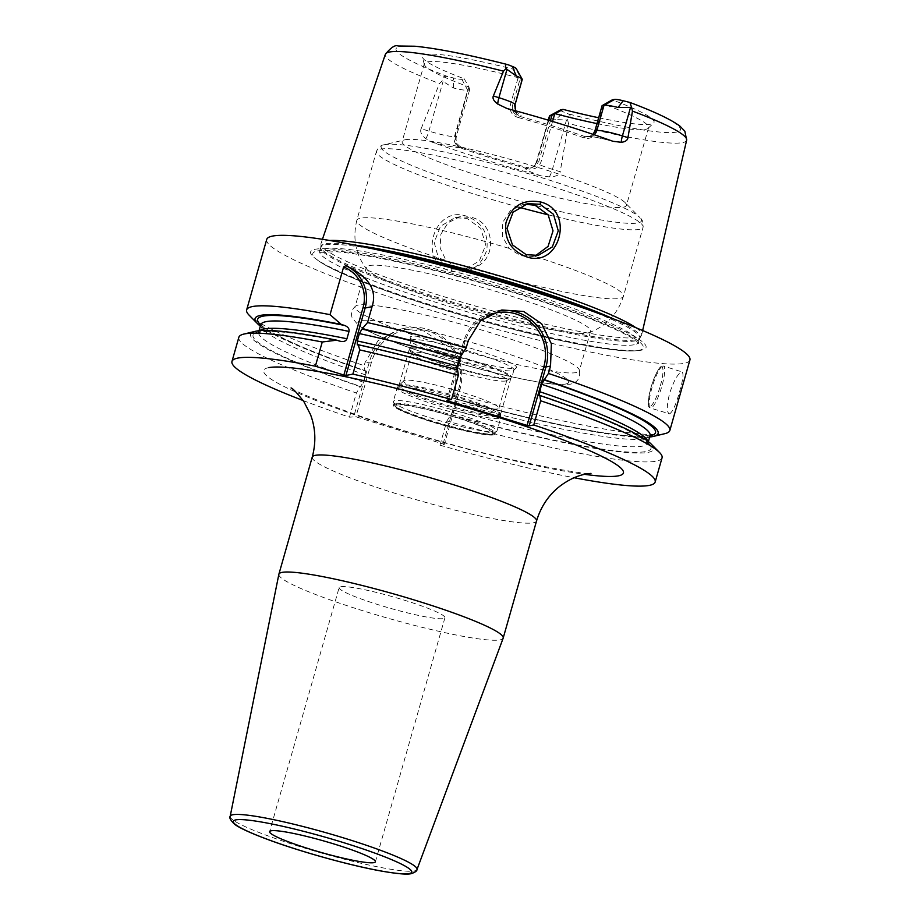 <?xml version="1.0" encoding="UTF-8"?>
<svg xmlns="http://www.w3.org/2000/svg" width="920" height="920" viewBox="0 0 920 920"><rect width="100%" height="100%" fill="white"/><g stroke="black" fill="none" stroke-linecap="round" stroke-linejoin="round"><path stroke-width="0.69" stroke-dasharray="4.6 3.45" d="M329.774 240.488A166.692 17.836 -164.1 0 0 325.473 240.971A166.692 17.836 -164.1 0 0 321.034 243.432A166.692 17.836 -164.1 0 0 320.93 244.041A166.692 17.836 -164.1 0 0 462.093 302.197A166.692 17.836 -164.1 0 0 637.169 337.421A166.692 17.836 -164.1 0 0 641.435 335.34A166.692 17.836 -164.1 0 0 641.665 334.776A166.692 17.836 -164.1 0 0 635.789 327.658M560.429 109.928A13.202 1.414 -164.1 0 0 564.017 112.171L555.622 119.588A21.999 2.357 15.9 0 1 549.458 116.058M686.654 140.15A156.642 16.767 -164.1 0 1 682.421 142.646A156.642 16.767 15.9 0 1 568.468 123.475L567.594 119.749C570.676 117.081 570.871 115.115 568.18 113.827L564.017 112.171M598.655 117.748A120.416 12.892 -164.1 0 0 653.625 123.027A120.416 12.892 -164.1 0 0 612.283 99.854M517.971 78.188L510.324 105.041C509.438 111.377 512.083 115.54 518.259 117.53L519.11 116.219C513.716 114.137 511.531 110.538 512.555 105.397L519.742 80.143L517.569 77.544L513.463 69.276A120.416 12.892 -164.1 0 0 422.441 57.178A120.416 12.892 -164.1 0 0 464.232 78.809L461.851 79.27A13.202 1.414 15.9 0 1 453.387 77.935L447.764 76.567C443.9 75.82 442.037 77.28 442.175 80.937L439.484 83.559A156.642 16.767 15.9 0 1 385.353 54.326M513.463 69.276L515.832 68.816A13.202 1.414 -164.1 0 0 516.166 68.448M596.988 123.59A116.61 12.477 15.9 0 0 645.472 129.375A116.61 12.477 -164.1 0 0 648.174 128.271A116.61 12.477 -164.1 0 0 648.6 127.592A116.61 12.477 -164.1 0 0 604.049 104.305M464.232 78.809L468.866 86.974A116.61 12.477 15.9 0 1 424.315 64.504A116.61 12.477 15.9 0 1 424.304 63.698A116.61 12.477 15.9 0 1 427.432 61.904A116.61 12.477 -164.1 0 1 517.569 77.544M603.462 104.65L595.815 131.491L594.906 130.881M593.055 134.355L588.765 136.896L585.016 136.608C564.696 129.49 542.731 122.693 519.11 116.219L520.306 115.989A8.797 8.556 -101 0 1 514.476 105.018L510.324 105.041M468.866 86.974L455.526 135.527L456.423 136.137L454.503 136.516A21.999 2.357 15.9 0 1 428.927 131.112L421.141 128.708C419.819 131.652 421.371 134.964 425.799 138.667L431.917 142.094A159.528 17.066 -164.1 0 0 541.075 175.869L549.297 176.881C556.186 176.629 559.82 174.915 560.199 171.741L552.425 169.337L566.49 119.968L555.622 119.588M566.49 119.968L567.594 119.749M552.552 121.451L541.006 161.977C538.407 167.888 533.933 170.154 527.585 168.751L527.436 167.636L531.817 167.796L538.786 161.632L550.413 120.807M527.585 168.751C503.964 162.276 481.999 155.48 461.69 148.361C456.481 146.165 454.422 141.887 455.526 135.527M648.6 127.592L626.439 205.413A116.61 12.477 -164.1 0 1 623.3 207.207A116.61 12.477 15.9 0 1 499.226 182.079A116.61 12.477 15.9 0 1 402.132 141.519A116.61 12.477 15.9 0 1 404.742 139.851A116.61 12.477 15.9 0 1 405.272 139.737A116.61 12.477 -164.1 0 1 518.868 161.805A116.61 12.477 -164.1 0 1 625.106 202.618L639.94 217.614A135.309 14.478 -164.1 0 0 516.66 170.257A135.309 14.478 -164.1 0 0 384.847 144.647A135.309 14.478 15.9 0 0 384.226 144.773A135.309 14.478 15.9 0 0 532.703 204.642M461.69 148.361L461.529 147.246L460.334 147.476A8.797 8.556 -101 0 1 454.503 136.516L467.682 90.229L469.614 89.849L469.166 87.641M461.851 79.27L467.682 90.229A21.999 2.357 15.9 0 1 453.56 88.009L442.175 80.937M421.141 128.708L439.484 83.559M568.468 123.475L560.199 171.741M467.118 216.407C433.699 203.872 416.633 262.257 450.892 271.227C468.556 274.62 480.504 267.639 486.726 250.286C488.899 233.898 482.356 222.605 467.118 216.407L466.992 218.419L454.859 217.73L440.484 226.274L434.194 242.431L438.748 259.164L452.007 269.031L464.358 269.675L479.297 261.038L485.725 244.892L480.723 228.367L466.992 218.419M469.614 89.849L456.423 136.137C455.308 141.358 457.01 145.061 461.529 147.246C481.85 154.364 503.815 161.161 527.436 167.636L526.24 167.865A8.797 8.556 79 0 0 536.866 162L548.734 120.301M641.366 350.175A174.397 18.665 15.9 0 1 638.273 350.577A174.397 18.665 15.9 0 1 473.213 317.664A174.397 18.665 15.9 0 1 315.583 258.658A174.397 18.665 15.9 0 1 315.284 249.262A174.397 18.665 15.9 0 1 518.006 292.031A174.397 18.665 15.9 0 1 641.366 350.175M266.719 239.441A220.018 23.54 15.9 0 0 449.914 315.974A220.018 23.54 15.9 0 0 684.02 363.365A220.018 23.54 -164.1 0 0 689.919 359.996M662.055 457.815A220.018 23.54 -164.1 0 1 446.878 420.992L439.99 445.199L444.36 444.348L459.942 389.654L455.561 390.494L454.664 393.668A220.018 23.54 -164.1 0 0 663.941 433.86A220.018 23.54 -164.1 0 0 664.93 433.642M669.633 413.862C672.807 411.654 676.131 404.213 679.604 391.541C683.272 379.143 683.939 372.565 681.628 371.784C677.73 373.773 673.727 380.995 669.587 393.472C666.586 406.065 666.597 412.861 669.633 413.862L650.405 408.054A21.999 4.519 107.2 0 1 651.9 387.998A21.999 4.519 -72.8 0 1 663.412 366.01C660.134 364.872 655.983 372.059 650.934 387.584C646.116 408.319 648.853 406.663 650.405 408.054A21.999 4.519 107.2 0 0 661.917 386.066A21.999 4.519 -72.8 0 0 663.412 366.01L681.628 371.784M439.99 445.199A220.018 23.54 -164.1 0 0 574.103 477.733M303.117 400.534A220.018 23.54 -164.1 0 0 349.473 417.185L355.902 416.772L444.36 444.348M238.855 337.26A220.018 23.54 -164.1 0 0 356.373 392.989L349.473 417.185M455.561 390.494L455.986 366.321L444.279 344.494L423.798 330.947L400.142 329.164L377.982 340.722L365.056 362.491L364.159 365.654A220.018 23.54 -164.1 0 1 249.147 315.203M446.878 420.992L453.836 410.216L456.205 398.843C538.878 422.326 618.942 438.092 643.413 436.218L650.52 434.861M454.664 393.668L455.457 398.969L456.101 398.843A206.816 22.126 15.9 0 0 650.026 435.804M443.118 443.762L458.7 389.068A46.644 45.379 79 0 0 427.8 330.97A46.644 45.379 79 0 0 371.484 362.077L355.902 416.772M458.7 389.068L459.942 389.654A48.404 47.081 79 0 0 405.49 328.129A48.404 47.081 79 0 0 369.437 361.641L353.855 416.346M260.337 326.105A209.553 22.425 -164.1 0 0 364.952 370.955L364.159 365.654M364.952 370.955L365.711 370.841C304.957 350.784 261.43 329.153 260.751 323.84M260.682 324.898A206.816 22.126 15.9 0 0 365.596 370.829L365.424 374.842L363.331 382.202L356.373 392.989M455.457 398.969A209.553 22.425 -164.1 0 0 649.681 437.011M457.585 370.001L456.607 369.725M651.256 444.141A209.553 22.425 15.9 0 1 450.972 414.747M360.467 386.733A209.553 22.425 15.9 0 1 255.242 331.338M446.878 400.407L463.657 341.492A43.999 42.803 -101 0 1 496.432 311.029A43.999 42.803 -101 0 1 499.123 310.592M461.403 354.361L464.899 342.079A42.239 41.089 -101 0 1 486.588 316.077M448.373 400.108L456.998 369.84M278.863 574.287A116.61 12.477 15.9 0 0 376.452 614.882A116.61 12.477 15.9 0 0 500.054 639.871A116.61 12.477 -164.1 0 0 503.159 638.181M339.123 587.604A55.004 5.888 15.9 0 0 384.928 606.74A55.004 5.888 15.9 0 0 443.451 618.585A55.004 5.888 -164.1 0 0 444.923 617.745A55.004 5.888 -164.1 0 0 399.13 598.609A55.004 5.888 -164.1 0 0 340.596 586.753A55.004 5.888 15.9 0 0 339.123 587.604L269.606 831.645M525.24 204.24L522.698 204.596L510.312 210.714L502.791 222.249L502.297 236.003L508.875 248.296L520.616 255.748L532.737 256.438L535.474 255.737M457.608 267.95L446.096 260.452L440.105 248.043L440.875 234.232L448.063 222.766L459.873 216.763L471.96 217.465C497.087 223.802 496.593 263.661 471.385 268.272L457.608 267.95M366.298 267.352A116.61 12.477 15.9 0 0 367.046 269.502A116.61 12.477 15.9 0 0 471.787 310.362A116.61 12.477 15.9 0 0 587.466 333.028A116.61 12.477 -164.1 0 0 588.811 332.683A116.61 12.477 -164.1 0 0 590.594 331.246A116.61 12.477 -164.1 0 0 493.499 290.674A116.61 12.477 -164.1 0 0 369.426 265.558A116.61 12.477 15.9 0 0 366.298 267.352L355.028 306.9A116.61 12.477 15.9 0 1 355.672 306.038A116.61 12.477 15.9 0 1 358.156 305.106A116.61 12.477 -164.1 0 1 477.733 328.9A116.61 12.477 -164.1 0 1 579.232 369.725A116.61 12.477 -164.1 0 1 579.324 370.794A116.61 12.477 -164.1 0 1 576.196 372.588A116.61 12.477 15.9 0 1 452.122 347.461A116.61 12.477 15.9 0 1 355.028 306.9M411.642 336.317A55.292 5.923 -164.1 0 0 410.159 337.548A55.292 5.923 -164.1 0 0 457.849 356.879A55.292 5.923 -164.1 0 0 515.039 368.31A55.292 5.923 -164.1 0 0 516.316 367.781A55.292 5.923 -164.1 0 0 472.121 348.714A55.292 5.923 -164.1 0 0 411.642 336.317M513.774 370.231A53.521 5.727 15.9 0 0 513.969 369.921A53.521 5.727 15.9 0 0 469.418 351.302A53.521 5.727 15.9 0 0 412.47 339.767A53.521 5.727 -164.1 0 0 411.033 340.596A53.521 5.727 -164.1 0 0 411.033 340.964A53.521 5.727 -164.1 0 0 457.183 359.685A53.521 5.727 -164.1 0 0 512.543 370.737A53.521 5.727 15.9 0 0 513.774 370.231L516.316 367.781M410.308 347.346A53.521 5.727 15.9 0 1 467.256 358.88A53.521 5.727 15.9 0 1 511.819 377.499A53.521 5.727 15.9 0 1 511.347 378.005A53.521 5.727 15.9 0 1 510.381 378.315A53.521 5.727 -164.1 0 1 456.193 367.597A53.521 5.727 -164.1 0 1 409.009 348.853A53.521 5.727 -164.1 0 1 408.871 348.174A53.521 5.727 -164.1 0 1 410.308 347.346M412.965 352.348A49.507 5.301 -164.1 0 0 411.642 353.107A49.507 5.301 -164.1 0 0 411.757 353.74A49.507 5.301 -164.1 0 0 455.411 371.082A49.507 5.301 -164.1 0 0 505.528 380.995A49.507 5.301 -164.1 0 0 506.425 380.707A49.507 5.301 -164.1 0 0 506.862 380.236A49.507 5.301 -164.1 0 0 465.647 363.009A49.507 5.301 -164.1 0 0 412.965 352.348M405.007 380.293A49.507 5.301 -164.1 0 0 403.868 380.765A49.507 5.301 -164.1 0 0 403.684 381.053A49.507 5.301 -164.1 0 0 444.9 398.268A49.507 5.301 -164.1 0 0 497.57 408.94A49.507 5.301 -164.1 0 0 498.904 408.181A49.507 5.301 -164.1 0 0 498.904 407.836A49.507 5.301 -164.1 0 0 456.216 390.528A49.507 5.301 -164.1 0 0 405.007 380.293M626.439 205.413A116.61 12.477 -164.1 0 0 625.106 202.618M518.259 117.53C541.88 124.004 563.845 130.801 584.165 137.919C589.547 139.495 593.434 137.356 595.815 131.491M584.165 137.919L586.212 136.379A8.797 8.556 79 0 0 594.147 134.734M519.742 80.143L521.663 79.775A21.999 2.357 15.9 0 0 522.261 79.442M410.78 348.243A52.808 5.646 -164.1 0 0 409.365 349.048A52.808 5.646 -164.1 0 0 453.33 367.413A52.808 5.646 -164.1 0 0 509.519 378.787A52.808 5.646 -164.1 0 0 510.933 377.982A52.808 5.646 -164.1 0 0 466.969 359.616A52.808 5.646 -164.1 0 0 410.78 348.243M499.1 415.357A52.808 5.646 15.9 0 1 442.911 403.983A52.808 5.646 15.9 0 1 398.947 385.618A52.808 5.646 15.9 0 1 400.372 384.801A52.808 5.646 15.9 0 1 456.55 396.175A52.808 5.646 15.9 0 1 500.514 414.552A52.808 5.646 15.9 0 1 499.1 415.357M395.059 403.431A52.808 5.646 -164.1 0 0 393.645 404.248A52.808 5.646 -164.1 0 0 437.609 422.613A52.808 5.646 -164.1 0 0 493.798 433.987A52.808 5.646 -164.1 0 0 495.213 433.182A52.808 5.646 -164.1 0 0 451.248 414.816A52.808 5.646 -164.1 0 0 395.059 403.431M493.534 434.918A52.808 5.646 15.9 0 1 437.345 423.534A52.808 5.646 15.9 0 1 393.38 405.168A52.808 5.646 15.9 0 1 394.795 404.363A52.808 5.646 15.9 0 1 450.984 415.736A52.808 5.646 15.9 0 1 494.948 434.102A52.808 5.646 15.9 0 1 493.534 434.918M628.74 102.097A147.855 15.824 15.9 0 1 676.487 132.1A147.855 15.824 15.9 0 1 568.18 113.827M447.764 76.567A147.855 15.824 15.9 0 1 400.027 46.552A147.855 15.824 15.9 0 1 508.334 64.837M586.212 136.379A30.797 3.3 15.9 0 1 612.881 141.277M549.297 176.881A8.797 1.805 -72.8 0 0 552.425 169.337A21.999 2.357 15.9 0 1 536.268 162.334A21.999 2.357 15.9 0 1 536.866 162L541.006 161.977M453.56 88.009L453.387 77.935M425.799 138.667A8.797 1.805 107.2 0 0 428.927 131.112L442.991 81.742M541.075 175.869A30.797 3.3 15.9 0 1 526.24 167.865M460.334 147.476A30.797 3.3 15.9 0 1 431.917 142.094M612.8 318.653A165.968 17.756 15.9 0 1 639.986 337.743A165.968 17.756 15.9 0 1 635.743 339.813A165.968 17.756 15.9 0 1 461.437 304.738A165.968 17.756 15.9 0 1 320.884 246.847A165.968 17.756 15.9 0 1 325.416 243.788A165.968 17.756 15.9 0 1 354.062 244.95M589.214 310.074A165.818 17.744 15.9 0 1 639.745 338.318A165.818 17.744 15.9 0 1 635.294 340.86A165.818 17.744 15.9 0 1 458.861 305.141A165.818 17.744 15.9 0 1 320.792 247.468A165.818 17.744 15.9 0 1 325.243 244.915A165.818 17.744 15.9 0 1 378.614 250.079M634.19 344.747A165.818 17.744 15.9 0 1 457.757 309.016A165.818 17.744 15.9 0 1 319.688 251.344A165.818 17.744 15.9 0 1 324.139 248.791A165.818 17.744 15.9 0 1 500.572 284.521A165.818 17.744 15.9 0 1 638.641 342.194A165.818 17.744 15.9 0 1 634.19 344.747M317.4 250.964A171.833 18.389 15.9 0 1 517.143 293.112A171.833 18.389 15.9 0 1 638.687 350.393A171.833 18.389 15.9 0 1 635.639 350.796A171.833 18.389 15.9 0 1 473.006 318.366A171.833 18.389 15.9 0 1 317.71 260.233A171.833 18.389 15.9 0 1 317.4 250.964M268.72 367.632A187.013 20.01 -164.1 0 0 364.527 418.186A187.013 20.01 -164.1 0 0 584.522 474.329M371.484 362.077L365.056 362.491M650.072 435.643A202.411 21.666 15.9 0 1 455.94 402.845M365.424 374.842A202.411 21.666 15.9 0 1 260.728 324.737M647.852 441.243A202.411 21.666 15.9 0 1 647.979 443.003A202.411 21.666 15.9 0 1 453.836 410.216M363.331 382.202A202.411 21.666 15.9 0 1 258.635 332.097A202.411 21.666 15.9 0 1 259.658 330.659M451.605 414.621A206.816 22.126 -164.1 0 0 645.955 451.49A206.816 22.126 -164.1 0 0 539.223 395.588M340.135 341.24A206.816 22.126 -164.1 0 0 361.1 386.618M456.941 370.127A206.816 22.126 -164.1 0 0 357.443 344.897M464.899 342.079L463.657 341.492L468.257 340.607M660.376 385.733A20.677 4.255 -72.8 0 0 661.307 366.873A20.677 4.255 -72.8 0 0 650.969 387.561A20.677 4.255 107.2 0 0 650.037 406.421A20.677 4.255 107.2 0 0 660.376 385.733M312.236 457.113A116.61 12.477 -164.1 0 0 409.331 497.674A116.61 12.477 -164.1 0 0 533.404 522.801A116.61 12.477 -164.1 0 0 536.533 521.007M416.99 869.538A97.129 10.396 15.9 0 1 414.414 870.941A97.129 10.396 15.9 0 1 311.466 850.137A97.129 10.396 15.9 0 1 230.184 816.316M450.892 271.227L452.007 269.031M508.875 248.296A138.609 14.835 -164.1 0 0 360.536 218.178A138.609 14.835 15.9 0 0 356.822 220.305A138.609 14.835 15.9 0 0 446.096 260.452M471.385 268.272A138.609 14.835 15.9 0 0 619.712 298.391A138.609 14.835 -164.1 0 0 623.438 296.251A138.609 14.835 -164.1 0 0 534.152 256.116M548.124 214.808A138.609 14.835 15.9 0 0 639.377 229.367A138.609 14.835 -164.1 0 0 643.091 227.24A138.609 14.835 -164.1 0 0 527.689 179.02A138.609 14.835 -164.1 0 0 380.202 149.155A138.609 14.835 15.9 0 0 376.475 151.282L356.822 220.305C352.36 238.878 355.775 255.277 367.046 269.502M518.811 207.184A138.609 14.835 15.9 0 1 376.475 151.282C378.534 147.165 381.11 144.992 384.226 144.773L404.742 139.851M565.777 384.008A109.572 11.73 -164.1 0 0 488.267 347.484A109.572 11.73 -164.1 0 0 360.904 320.608A109.572 11.73 15.9 0 0 438.414 357.144A109.572 11.73 15.9 0 0 565.777 384.008M403.868 380.765L398.245 386.17A53.429 5.715 -164.1 0 1 399.487 385.664A53.429 5.715 15.9 0 1 454.744 396.704A53.429 5.715 15.9 0 1 500.825 415.391A53.429 5.715 15.9 0 1 499.387 416.576A53.429 5.715 -164.1 0 1 440.956 404.593A53.429 5.715 -164.1 0 1 398.245 386.17L397.118 388.033A53.9 5.773 -164.1 0 0 442.002 406.789A53.9 5.773 -164.1 0 0 499.353 418.404A53.9 5.773 15.9 0 0 500.802 417.577L498.904 407.836M398.567 387.205A53.9 5.773 -164.1 0 0 397.118 388.033L393.277 401.499A53.9 5.773 -164.1 0 0 438.161 420.256A53.9 5.773 -164.1 0 0 495.523 431.859A53.9 5.773 15.9 0 0 496.961 431.031A53.9 5.773 15.9 0 0 452.088 412.286A53.9 5.773 15.9 0 0 394.726 400.671A53.9 5.773 -164.1 0 0 393.277 401.499L395.14 406.525C396.163 407.192 395.071 407.307 404.133 411.596C418.646 417.784 437.046 423.671 459.344 429.249C479.044 433.757 490.233 435.447 492.901 434.297L496.961 431.031L500.802 417.577A53.9 5.773 15.9 0 0 455.917 398.82A53.9 5.773 15.9 0 0 398.567 387.205M397.06 405.053A50.381 5.394 -164.1 0 0 432.699 421.854A50.381 5.394 -164.1 0 0 491.268 434.217A50.381 5.394 15.9 0 0 455.63 417.416A50.381 5.394 15.9 0 0 397.06 405.053M588.811 332.683C605.9 326.531 617.435 314.387 623.438 296.251L643.091 227.24C643.597 222.847 642.551 219.638 639.94 217.614A135.309 14.478 -164.1 0 1 637.847 222.939A135.309 14.478 15.9 0 1 535.187 205.298M506.989 108.502A30.797 3.3 15.9 0 1 520.306 115.989M515.062 104.684A21.999 2.357 15.9 0 1 514.476 105.018L521.663 79.775L515.832 68.816M642.643 330.522L641.665 334.776M648.174 128.271L653.625 123.027M424.315 64.504L422.441 57.178M588.765 136.896L589.858 136.666C594.24 136.815 602.324 138.483 614.1 141.657M531.817 167.796L530.311 168.095C532.45 166.853 532.737 168.923 536.268 162.334L548.285 120.163M424.304 63.698L402.132 141.519M322.437 239.303L321.034 243.432M641.435 335.34L639.745 338.318L638.641 343.447L636.95 341.619C631.764 337.111 619.356 330.786 599.725 322.621C569.02 310.132 530.966 297.332 485.553 284.222C447.12 273.252 412.344 264.684 381.202 258.52C362.399 254.84 347.323 252.574 336.007 251.712L319.033 252.402L320.792 247.468L320.93 244.041M638.273 350.577L635.639 350.796C628.521 351.348 617.987 350.612 604.037 348.588C569.583 343.447 526.32 333.546 474.272 318.884C401.994 298.425 335.351 273.723 317.71 260.233L315.583 258.658M405.49 328.129L400.142 329.164M648.37 441.634L647.944 443.9L642.356 438.828C626.014 427.915 591.606 413.494 539.108 395.588M259.026 330.728L258.186 332.879L261.361 331.936C273.332 330.096 299.839 333.27 340.883 341.435M357.282 344.897C388.355 351.704 421.532 360.111 456.837 370.127M496.432 311.029L501.825 309.983M291.053 387.952C289.742 389.942 366.344 421.245 438.679 440.737C509.231 461.863 589.927 475.628 590.985 473.386M444.923 617.745L375.406 861.787M527.712 203.63L522.698 204.596M459.873 216.763L454.859 217.73M538.28 255.369L532.737 256.438M469.913 268.605L464.358 269.675M590.594 331.246L579.324 370.794M355.672 306.038C351.911 309.327 350.727 313.214 352.107 317.699L358.282 325.197C362.848 328.486 369.736 332.085 378.948 336.007C405.018 347.323 451.973 362.284 492.798 372.358C517.787 378.534 537.786 382.455 552.816 384.111L569.848 384.238C574.402 383.594 581.486 380.305 579.232 369.725M411.033 340.964L410.159 337.548M513.969 369.921L511.819 377.499M411.033 340.596L408.871 348.174M411.757 353.74L409.009 348.853M411.642 353.107L403.684 381.053M506.862 380.236L498.904 408.181M506.425 380.707L511.347 378.005M505.367 108.008L517.431 112.987L515.694 110.86M409.365 349.048L398.947 385.618M510.933 377.982L500.514 414.552M393.645 404.248L393.38 405.168M495.213 433.182L494.948 434.102"/><path stroke-width="1.38" d="M635.789 327.658A166.692 17.836 -164.1 0 0 486.208 272.044A166.692 17.836 -164.1 0 0 329.774 240.488M594.147 134.734A8.797 8.556 79 0 0 596.838 130.513L604.026 105.259L602.106 105.639L594.906 130.881L596.838 130.513A21.999 2.357 15.9 0 1 622.414 135.907L627.957 137.62L632.466 111.09L631.58 107.364L618.148 107.479L623.127 100.728L629.947 102.465L631.58 107.364M627.957 137.62C627.567 140.277 625.347 141.841 621.287 142.301L612.881 141.277A158.424 16.951 -164.1 0 0 506.989 108.502L497.789 104.087C493.764 101.062 492.28 98.359 493.361 95.968L498.916 97.692L506.989 69.356L506.172 68.551C504.815 65.124 505.54 63.882 508.334 64.837L512.497 66.493L516.097 75.9A21.999 2.357 15.9 0 1 522.203 79.154A21.999 2.357 15.9 0 1 522.261 79.442L515.062 104.684A21.999 2.357 15.9 0 0 498.916 97.692A8.797 1.805 107.2 0 0 497.789 104.087M506.172 68.551L503.481 71.173L493.361 95.968M526.136 256.657C510.922 250.608 504.194 239.338 505.919 222.881C511.612 205.7 523.33 198.766 541.063 202.089C575.46 211.197 559.394 269.169 526.136 256.657L526.217 254.667L512.463 244.892L507.023 228.332L513.038 212.232L527.712 203.63L539.994 204.286L553.483 214.279L558.267 230.851L552.345 246.905L538.28 255.369L526.217 254.667M506.989 69.356L516.097 75.9M503.481 71.173A156.642 16.767 -164.1 0 0 389.528 52.003A156.642 16.767 15.9 0 0 385.353 54.326C390.988 47.426 395.232 44.654 398.072 46L414.966 46.23C437.149 48.392 468.015 54.521 507.598 64.596L508.334 64.837M548.285 120.163L549.458 116.058A21.999 2.357 15.9 0 1 549.642 115.84L560.429 109.928A13.202 1.414 -164.1 0 1 560.671 109.848L563.04 109.388A120.416 12.892 -164.1 0 0 598.655 117.748M602.106 105.639L612.283 99.854L614.652 99.394A13.202 1.414 15.9 0 1 623.127 100.728M522.203 79.154L516.166 68.448A13.202 1.414 -164.1 0 0 512.497 66.493M550.413 120.807L551.966 115.345L563.04 109.388M551.966 115.345L550.045 115.713A21.999 2.357 15.9 0 0 549.642 115.84M596.988 123.59A116.61 12.477 15.9 0 1 555.335 113.735M594.906 130.881L593.055 134.355M614.652 99.394L604.026 105.259A21.999 2.357 15.9 0 1 618.148 107.479M554.645 114.103L552.552 121.451M649.681 437.011A209.553 22.425 -164.1 0 0 653.464 436.402L664.93 433.642A220.018 23.54 -164.1 0 0 669.841 430.479L689.919 359.996A220.018 23.54 -164.1 0 0 506.736 283.464A220.018 23.54 -164.1 0 0 272.63 236.06A220.018 23.54 15.9 0 0 266.719 239.441L246.64 309.925A220.018 23.54 -164.1 0 0 249.147 315.203L257.45 323.598A209.553 22.425 -164.1 0 0 260.337 326.105M260.751 323.84L260.728 324.737A202.411 21.666 15.9 0 1 349.025 331.407C349.485 328.796 348.013 326.818 344.632 325.461L341.205 324.403L330.038 314.663L343.643 266.904L345.839 265.696C368.702 276.38 377.441 290.041 372.059 306.671L367.528 322.575L361.94 329.118L359.375 333.592L357.282 340.952L357.282 344.897M499.123 310.592A43.999 42.803 -101 0 1 545.939 366.953L550.528 366.068L551.379 343.804L541.661 323.748L523.664 311.478L501.825 309.983L480.631 320.643L468.257 340.607L466.152 347.978A220.018 23.54 -164.1 0 0 367.528 322.575M550.528 366.068L548.435 373.44A220.018 23.54 -164.1 0 1 669.841 430.479M330.038 314.663A220.018 23.54 -164.1 0 0 252.552 306.544A220.018 23.54 -164.1 0 0 246.64 309.925M345.839 265.696A35.201 34.247 -101 0 1 365.125 308.016L345.92 375.452L343.873 375.026L363.078 307.579L365.125 308.016L372.059 306.671M343.643 266.904A33.442 32.533 -101 0 1 363.078 307.579M322.253 341.998A220.018 23.54 -164.1 0 0 243.765 334.098L255.242 331.338A209.553 22.425 15.9 0 1 336.709 340.181L322.253 341.998L315.365 366.195L343.873 375.026M352.854 374.106L359.743 349.91A220.018 23.54 -164.1 0 1 458.367 375.303L451.478 399.51A220.018 23.54 -164.1 0 0 352.854 374.106L345.92 375.452M451.478 399.51L446.878 400.407L448.12 400.993L527.114 425.431L529.161 425.868L533.749 424.971A220.018 23.54 -164.1 0 1 655.167 482.011A220.018 23.54 -164.1 0 1 574.103 477.733M315.365 366.195A220.018 23.54 -164.1 0 0 231.966 361.468A220.018 23.54 -164.1 0 0 303.117 400.534M349.025 331.407L346.932 338.767C345.943 341.205 343.689 342.033 340.135 341.24L340.883 341.435M336.709 340.181L340.135 341.24M655.167 482.011L662.055 457.815A220.018 23.54 -164.1 0 0 659.559 452.536A220.018 23.54 -164.1 0 0 540.649 400.775L533.749 424.971M243.765 334.098A220.018 23.54 -164.1 0 0 238.855 337.26L231.966 361.468M653.464 436.402A209.553 22.425 -164.1 0 0 544.352 379.684L548.435 373.44M341.205 324.403A209.553 22.425 -164.1 0 0 257.45 323.598M466.152 347.978L462.081 354.223A209.553 22.425 -164.1 0 0 362.767 328.957M544.352 379.684L541.489 384.215L539.108 395.588M462.081 354.223L459.218 358.754L457.113 366.114L456.941 370.127M539.223 395.588L539.856 395.462A209.553 22.425 15.9 0 1 651.256 444.141L659.559 452.536M359.743 349.91L358.271 344.735L357.443 344.897M358.271 344.735A209.553 22.425 15.9 0 1 457.585 370.001L458.367 375.303M539.856 395.462L540.649 400.775M486.588 316.077A42.239 41.089 -101 0 1 531.001 322.402A42.239 41.089 -101 0 1 543.892 366.528L545.939 366.953L529.161 425.868M448.12 400.993L448.373 400.108M456.998 369.84L461.403 354.361M543.892 366.528L527.114 425.431M503.159 638.181A116.61 12.477 -164.1 0 0 503.182 638.077A116.61 12.477 -164.1 0 0 406.099 597.517A116.61 12.477 -164.1 0 0 282.026 572.389A116.61 12.477 15.9 0 0 278.886 574.183A116.61 12.477 15.9 0 0 278.863 574.287L230.184 816.316A97.129 10.396 15.9 0 1 232.806 814.74A97.129 10.396 15.9 0 1 336.547 835.785A97.129 10.396 15.9 0 1 416.99 869.538L503.159 638.181M373.934 862.638A55.004 5.888 -164.1 0 0 375.406 861.787A55.004 5.888 -164.1 0 0 329.613 842.651A55.004 5.888 -164.1 0 0 271.078 830.806A55.004 5.888 -164.1 0 0 269.606 831.645A55.004 5.888 -164.1 0 0 315.399 850.781A55.004 5.888 -164.1 0 0 373.934 862.638M535.474 255.737L548.078 246.376L553.023 230.851L548.193 214.912L535.037 205.252L525.24 204.24M629.947 102.465C654.591 111.699 671.301 119.623 680.075 126.247L684.859 131.238L686.654 140.15A156.642 16.767 -164.1 0 0 632.466 111.09M560.671 109.848L550.045 115.713L548.734 120.301M630.487 107.571L622.414 135.907A8.797 1.805 -72.8 0 0 621.287 142.301M354.062 244.95A165.968 17.756 15.9 0 1 612.8 318.653M378.614 250.079A165.818 17.744 15.9 0 1 589.214 310.074M584.522 474.329A187.013 20.01 -164.1 0 0 618.401 475.847A187.013 20.01 -164.1 0 0 486.116 413.505A187.013 20.01 -164.1 0 0 268.72 367.632M543.72 379.81A206.816 22.126 15.9 0 1 650.026 435.804M260.682 324.898A206.816 22.126 15.9 0 1 344.632 325.461M361.94 329.118A206.816 22.126 15.9 0 1 461.437 354.349M541.489 384.215A202.411 21.666 15.9 0 1 650.072 435.643L648.37 441.634M359.375 333.592A202.411 21.666 15.9 0 1 459.218 358.754M539.396 391.575A202.411 21.666 15.9 0 1 647.852 441.243M259.658 330.659A202.411 21.666 15.9 0 1 346.932 338.767M357.282 340.952A202.411 21.666 15.9 0 1 457.113 366.114M590.985 473.386L585.844 474.053C577.346 475.663 568.859 479.584 560.406 485.794C548.884 494.684 540.925 506.425 536.533 521.007A116.61 12.477 -164.1 0 0 439.438 480.447A116.61 12.477 -164.1 0 0 315.365 455.331A116.61 12.477 -164.1 0 0 312.236 457.113C316.204 442.37 315.617 428.179 310.477 414.529L303.922 401.718C296.907 392.805 292.617 388.217 291.053 387.952M409.204 873.551A92.736 9.925 15.9 0 1 301.403 850.804A92.736 9.925 15.9 0 1 235.808 819.893A92.736 9.925 15.9 0 1 343.608 842.639A92.736 9.925 15.9 0 1 409.204 873.551M541.063 202.089L539.994 204.286M548.124 214.808A138.609 14.835 15.9 0 1 518.811 207.184M535.187 205.298A135.309 14.478 15.9 0 1 532.703 204.642M686.654 140.15L642.643 330.522M385.353 54.326L322.437 239.303M650.52 434.861L650.072 435.643M260.728 324.737L259.026 330.728M536.533 521.007L503.182 638.077M312.236 457.113L278.886 574.183M416.99 869.538C417.059 870.941 415.138 872.321 411.24 873.666C408.411 874.299 402.132 874.736 380.385 870.895C350.796 865.547 304.497 852.805 272.4 841.202C248.802 832.634 238.119 827.114 234.404 824.113C230.437 820.111 229.034 817.512 230.184 816.316M515.694 110.86L515.062 104.684"/></g></svg>
